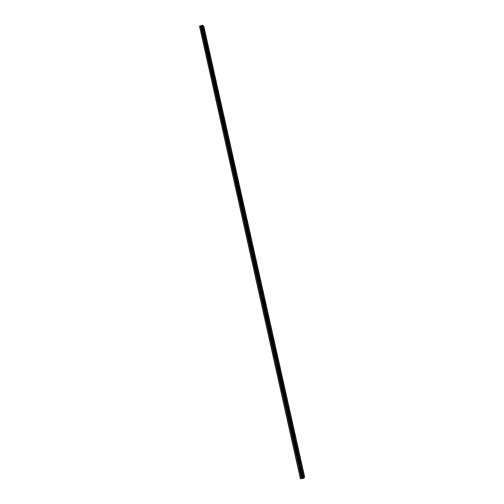 <?xml version="1.0" encoding="UTF-8"?>
<svg xmlns="http://www.w3.org/2000/svg" width="504" height="504" viewBox="0 0 504 504"><rect width="100%" height="100%" fill="white"/><g stroke="black" fill="none" stroke-linecap="round" stroke-linejoin="round"><path stroke-width="0.76" d="M204.013 28.205L203.402 26.882L203.269 27.607L203.887 28.93L204.013 28.205M303.95 474.995L303.635 474.251L303.786 476.45L303.95 474.995M300.919 461.45L300.598 460.7L300.756 462.88L300.919 461.45M297.896 447.93L297.568 447.168L297.732 449.329L297.896 447.93M294.878 434.435L294.544 433.661L294.714 435.809L294.878 434.435M291.866 420.966L291.526 420.179L291.696 422.314L291.866 420.966M288.855 407.528L288.515 406.722L288.345 408.038L288.691 408.839L288.855 407.528M285.856 394.109L285.503 393.29L285.686 395.394L285.856 394.109M282.857 380.715L282.498 379.884L282.687 381.975L282.857 380.715M279.871 367.34L279.5 366.496L279.701 368.581L279.871 367.34M276.885 353.997L276.507 353.14L276.715 355.207L276.885 353.997M273.905 340.679L273.521 339.803L273.735 341.863L273.905 340.679M270.932 327.386L270.541 326.498L270.761 328.545L270.932 327.386M267.964 314.112L267.567 313.211L267.391 314.345L267.788 315.246L267.964 314.112M265.003 300.863L264.594 299.949L264.827 301.978L265.003 300.863M262.042 287.645L261.626 286.707L261.872 288.735L262.042 287.645M259.094 274.447L258.665 273.496L258.917 275.512L259.094 274.447M256.145 261.274L255.711 260.303L255.541 261.349L255.975 262.313L256.145 261.274M253.203 248.119L252.762 247.136L253.033 249.146L253.203 248.119M250.268 234.996L249.814 233.995L250.097 235.998L250.268 234.996M247.338 221.892L246.878 220.872L247.168 222.875L247.338 221.892M244.415 208.82L243.942 207.78L244.245 209.777L244.415 208.82M241.492 195.76L241.013 194.708L241.328 196.705L241.492 195.76M238.575 182.732L238.09 181.654L237.926 182.58L238.417 183.651L238.575 182.732M235.67 169.728L235.166 168.632L235.507 170.629L235.67 169.728M232.766 156.744L232.256 155.629L232.098 156.511L232.609 157.626L232.766 156.744M229.868 143.785L229.345 142.651L229.711 144.648L229.868 143.785M226.97 130.851L226.441 129.698L226.29 130.542L226.819 131.695L226.97 130.851M224.085 117.936L223.543 116.764L223.933 118.768L224.085 117.936M221.206 105.046L220.651 103.855L221.054 105.865L221.206 105.046M218.327 92.182L217.759 90.966L218.182 92.982L218.327 92.182M215.454 79.342L214.88 78.107L215.309 80.123L215.454 79.342M212.587 66.522L212.001 65.268L212.449 67.29L212.587 66.522M209.721 53.726L209.129 52.447L209.588 54.482L209.721 53.726M206.867 40.956L206.262 39.652L206.734 41.693L206.867 40.956M199.483 26.132L202.476 25.213L303.786 478.29L300.397 478.743L199.483 26.132L300.598 478.8M202.658 25.364L303.899 478.113L304.536 477.118L203.679 26.195L202.501 25.339M203.855 26.34L304.649 476.948L203.704 26.321M200.308 25.849L301.493 478.68M201.669 25.477L302.923 478.416M303.773 478.309L202.457 25.2M201.865 25.339L303.162 478.441M303.515 478.409L202.186 25.206M201.934 25.294L303.244 478.447M302.274 478.365L201.134 25.843M200.825 25.912L301.953 478.435"/></g></svg>
